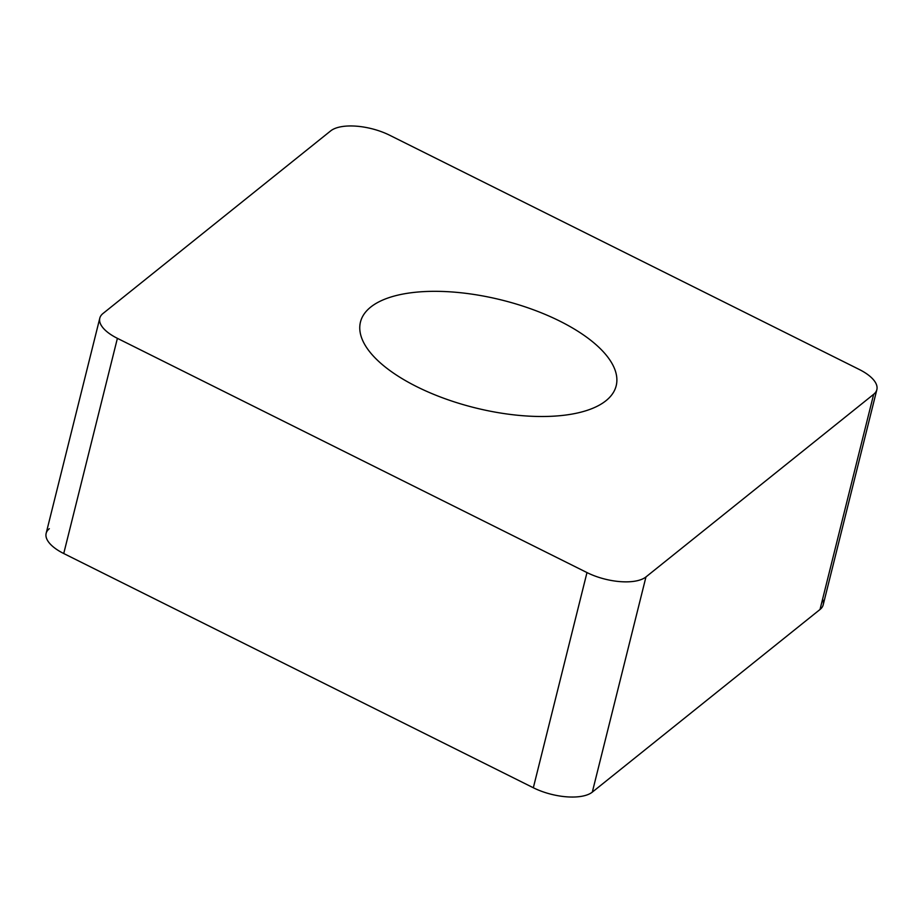 <?xml version="1.0" encoding="UTF-8"?>
<svg xmlns="http://www.w3.org/2000/svg" width="923" height="923" viewBox="0 0 923 923"><rect width="100%" height="100%" fill="white"/><g stroke="black" fill="none" stroke-linecap="round" stroke-linejoin="round"><path stroke-width="1.38" d="M49.334 528.694A41.097 17.318 -166 0 0 63.733 553.523L533.332 787.757L63.733 553.523A41.097 17.318 -166 0 1 46.15 533.344L99.799 318.17A41.097 17.318 14 0 0 117.394 338.337L586.982 572.572A41.097 17.318 14 0 0 645.962 576.933L873.666 394.306A41.097 17.318 14 0 0 876.85 389.656A41.097 17.318 14 0 0 859.267 369.477L389.668 135.243A41.097 17.318 14 0 0 330.688 130.881L102.984 313.508A41.097 17.318 14 0 0 99.799 318.17M533.332 787.757A41.097 17.318 -166 0 0 592.312 792.119L820.016 609.492L592.312 792.119A41.097 17.318 -166 0 1 533.332 787.757L586.982 572.572M876.85 389.656L823.201 604.83A41.097 17.318 -166 0 1 820.016 609.492L873.666 394.306M595.197 407.216A131.77 55.507 14 0 0 616.183 385.791A131.77 55.507 14 0 0 532.052 309.274A131.77 55.507 14 0 0 381.464 300.61A131.77 55.507 14 0 0 360.466 322.035A131.77 55.507 14 0 0 444.598 398.551A131.77 55.507 14 0 0 595.197 407.216M822.578 599.235A41.097 17.318 -166 0 1 820.016 609.492M63.733 553.523L117.394 338.337M592.312 792.119L645.962 576.933"/></g></svg>
